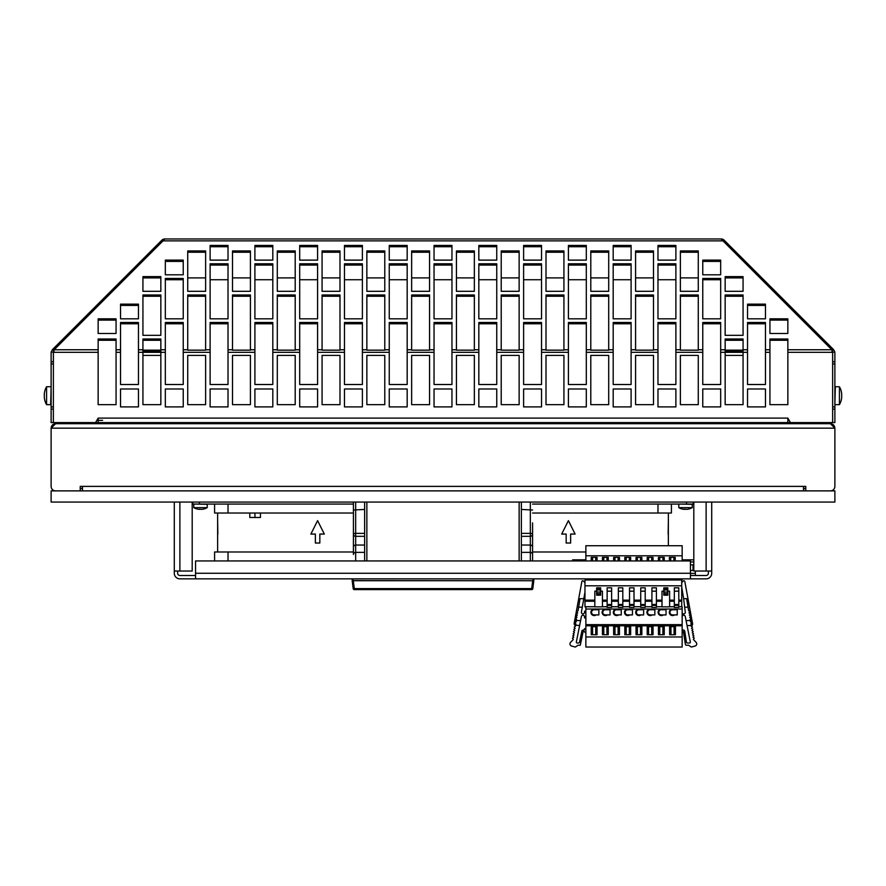 <?xml version="1.0" encoding="UTF-8"?>
<svg xmlns="http://www.w3.org/2000/svg" width="886" height="886" viewBox="0 0 886 886"><rect width="100%" height="100%" fill="white"/><g stroke="black" fill="none" stroke-linecap="round" stroke-linejoin="round"><path stroke-width="1.33" d="M834.878 409.144L834.878 422.578L832.641 422.578L832.641 406.907L834.878 406.907L834.878 409.144L832.641 409.144M162.714 241.202L161.773 240.261L52.44 349.605L51.211 351.886L53.404 352.329L54.157 349.76L164.94 238.954L161.773 240.261A4.474 4.474 0 0 1 164.94 238.954L721.06 238.954L831.843 349.76L832.607 352.329L834.789 351.886A4.474 4.474 0 0 1 834.878 352.772L834.878 406.907M834.878 363.969L832.641 363.969L832.641 352.772A2.237 2.237 0 0 0 832.607 352.406M834.878 361.732L832.641 361.732M834.789 351.886L833.56 349.605L831.976 351.188M832.187 350.778L833.471 349.516L724.227 240.261L723.286 241.202M723.585 241.501L724.527 240.56L736.266 252.3M743.066 335.329L743.066 296.256L725.158 296.256L725.158 335.329L743.066 335.329L743.066 294.972L725.158 294.972L725.158 335.329M160.842 335.329L160.842 296.256L142.934 296.256L142.934 335.329L142.934 294.972L160.842 294.972L160.842 335.329L142.934 335.329M411.647 277.905L411.647 291.306L429.566 291.306L429.566 277.905L411.647 277.905M366.859 277.905L366.859 291.306L384.779 291.306L384.779 277.905L366.859 277.905M407.172 279.743L389.253 279.743L389.253 318.816L407.172 318.816L407.172 279.743M322.072 277.905L322.072 291.306L339.991 291.306L339.991 277.905L322.072 277.905M362.385 279.743L344.466 279.743L344.466 318.816L362.385 318.816L362.385 279.743M277.296 277.905L277.296 291.306L295.204 291.306L295.204 277.905L277.296 277.905M317.598 279.743L299.69 279.743L299.69 318.816L317.598 318.816L317.598 279.743M232.509 277.905L232.509 291.306L250.417 291.306L250.417 277.905L232.509 277.905M272.81 279.743L254.902 279.743L254.902 318.816L272.81 318.816L272.81 279.743M187.721 277.905L187.721 291.306L205.63 291.306L205.63 277.905L187.721 277.905M228.023 279.743L210.115 279.743L210.115 318.816L228.023 318.816L228.023 279.743M165.328 279.743L165.328 318.816L183.236 318.816L183.236 279.743L165.328 279.743M474.353 277.905L474.353 291.306L456.434 291.306L456.434 277.905L474.353 277.905M434.04 279.743L451.96 279.743L451.96 318.816L434.04 318.816L434.04 279.743M519.141 277.905L519.141 291.306L501.221 291.306L501.221 277.905L519.141 277.905M478.828 279.743L496.747 279.743L496.747 318.816L478.828 318.816L478.828 279.743M563.928 277.905L563.928 291.306L546.009 291.306L546.009 277.905L563.928 277.905M523.615 279.743L541.534 279.743L541.534 318.816L523.615 318.816L523.615 279.743M608.704 277.905L608.704 291.306L590.796 291.306L590.796 277.905L608.704 277.905M568.402 279.743L586.31 279.743L586.31 318.816L568.402 318.816L568.402 279.743M653.491 277.905L653.491 291.306L635.583 291.306L635.583 277.905L653.491 277.905M613.19 279.743L631.098 279.743L631.098 318.816L613.19 318.816L613.19 279.743M698.279 277.905L698.279 291.306L680.37 291.306L680.37 277.905L698.279 277.905M657.977 279.743L675.885 279.743L675.885 318.816L657.977 318.816L657.977 279.743M702.764 318.816L702.764 279.743L720.672 279.743L720.672 318.816L702.764 318.816L720.672 318.816L720.672 278.459L702.764 278.459L702.764 318.816M98.147 422.578L98.147 418.103L95.566 422.578L832.641 422.578L832.641 406.907M789.149 420.341L787.853 420.341M102.621 420.341L96.851 420.341M53.359 363.969L53.359 352.772A2.237 2.237 0 0 1 53.393 352.395L53.359 363.969L51.122 363.969L51.122 422.578L53.359 422.578L53.359 406.907L53.359 422.578L95.566 422.578M98.147 404.658L116.066 404.658L98.147 404.658L98.147 338.995L116.066 338.995L116.066 404.658M120.54 384.513L138.46 384.513L120.54 384.513L120.54 322.482L138.46 322.482L138.46 384.513M165.328 384.513L183.236 384.513L165.328 384.513L165.328 322.482L183.236 322.482L183.236 384.513M210.115 384.513L228.023 384.513L210.115 384.513L210.115 322.482L228.023 322.482L228.023 384.513M254.902 384.513L272.81 384.513L254.902 384.513L254.902 322.482L272.81 322.482L272.81 384.513M299.69 384.513L317.598 384.513L299.69 384.513L299.69 322.482L317.598 322.482L317.598 384.513M344.466 384.513L362.385 384.513L344.466 384.513L344.466 322.482L362.385 322.482L362.385 384.513M389.253 384.513L407.172 384.513L389.253 384.513L389.253 322.482L407.172 322.482L407.172 384.513M451.96 384.513L434.04 384.513L451.96 384.513L451.96 322.482L434.04 322.482L434.04 384.513M496.747 384.513L478.828 384.513L496.747 384.513L496.747 322.482L478.828 322.482L478.828 384.513M541.534 384.513L523.615 384.513L541.534 384.513L541.534 322.482L523.615 322.482L523.615 384.513M586.31 384.513L568.402 384.513L586.31 384.513L586.31 322.482L568.402 322.482L568.402 384.513M631.098 384.513L613.19 384.513L631.098 384.513L631.098 322.482L613.19 322.482L613.19 384.513M675.885 384.513L657.977 384.513L675.885 384.513L675.885 322.482L657.977 322.482L657.977 384.513M720.672 384.513L702.764 384.513L720.672 384.513L720.672 322.482L702.764 322.482L702.764 384.513M765.46 384.513L747.54 384.513L765.46 384.513L765.46 322.482L747.54 322.482L747.54 384.513M787.853 404.658L769.934 404.658L787.853 404.658L787.853 338.995L769.934 338.995L769.934 404.658M832.641 422.578L832.641 363.969M407.172 388.987L389.253 388.987L389.253 406.907L407.172 406.907L407.172 388.987L407.172 406.907L389.253 406.907L389.253 388.987L407.172 388.987M384.779 355.397L366.859 355.397L366.859 404.658L384.779 404.658L384.779 355.397L384.779 404.658L366.859 404.658L366.859 355.397L384.779 355.397M362.385 388.987L344.466 388.987L344.466 406.907L362.385 406.907L362.385 388.987L362.385 406.907L344.466 406.907L344.466 388.987L362.385 388.987M339.991 355.397L322.072 355.397L322.072 404.658L339.991 404.658L339.991 355.397L339.991 404.658L322.072 404.658L322.072 355.397L339.991 355.397M317.598 388.987L299.69 388.987L299.69 406.907L317.598 406.907L317.598 388.987L317.598 406.907L299.69 406.907L299.69 388.987L317.598 388.987M295.204 355.397L277.296 355.397L277.296 404.658L295.204 404.658L295.204 355.397L295.204 404.658L277.296 404.658L277.296 355.397L295.204 355.397M272.81 388.987L254.902 388.987L254.902 406.907L272.81 406.907L272.81 388.987L272.81 406.907L254.902 406.907L254.902 388.987L272.81 388.987M250.417 355.397L232.509 355.397L232.509 404.658L250.417 404.658L250.417 355.397L250.417 404.658L232.509 404.658L232.509 355.397L250.417 355.397M228.023 388.987L210.115 388.987L210.115 406.907L228.023 406.907L228.023 388.987L228.023 406.907L210.115 406.907L210.115 388.987L228.023 388.987M205.63 355.397L187.721 355.397L187.721 404.658L205.63 404.658L205.63 355.397L205.63 404.658L187.721 404.658L187.721 355.397L205.63 355.397M183.236 388.987L165.328 388.987L165.328 406.907L183.236 406.907L183.236 388.987L183.236 406.907L165.328 406.907L165.328 388.987L183.236 388.987M160.842 355.397L142.934 355.397L142.934 404.658L160.842 404.658L160.842 355.397M138.46 388.987L120.54 388.987L120.54 406.907L138.46 406.907L138.46 388.987L138.46 406.907L120.54 406.907L120.54 388.987L138.46 388.987M434.04 388.987L451.96 388.987L451.96 406.907L434.04 406.907L434.04 388.987L434.04 406.907L451.96 406.907L451.96 388.987L434.04 388.987M456.434 355.397L474.353 355.397L474.353 404.658L456.434 404.658L456.434 355.397L456.434 404.658L474.353 404.658L474.353 355.397L456.434 355.397M478.828 388.987L496.747 388.987L496.747 406.907L478.828 406.907L478.828 388.987L478.828 406.907L496.747 406.907L496.747 388.987L478.828 388.987M501.221 355.397L519.141 355.397L519.141 404.658L501.221 404.658L501.221 355.397L501.221 404.658L519.141 404.658L519.141 355.397L501.221 355.397M523.615 388.987L541.534 388.987L541.534 406.907L523.615 406.907L523.615 388.987L523.615 406.907L541.534 406.907L541.534 388.987L523.615 388.987M546.009 355.397L563.928 355.397L563.928 404.658L546.009 404.658L546.009 355.397L546.009 404.658L563.928 404.658L563.928 355.397L546.009 355.397M568.402 388.987L586.31 388.987L586.31 406.907L568.402 406.907L568.402 388.987L568.402 406.907L586.31 406.907L586.31 388.987L568.402 388.987M590.796 355.397L608.704 355.397L608.704 404.658L590.796 404.658L590.796 355.397L590.796 404.658L608.704 404.658L608.704 355.397L590.796 355.397M613.19 388.987L631.098 388.987L631.098 406.907L613.19 406.907L613.19 388.987L613.19 406.907L631.098 406.907L631.098 388.987L613.19 388.987M635.583 355.397L653.491 355.397L653.491 404.658L635.583 404.658L635.583 355.397L635.583 404.658L653.491 404.658L653.491 355.397L635.583 355.397M657.977 388.987L675.885 388.987L675.885 406.907L657.977 406.907L657.977 388.987L657.977 406.907L675.885 406.907L675.885 388.987L657.977 388.987M680.37 355.397L698.279 355.397L698.279 404.658L680.37 404.658L680.37 355.397L680.37 404.658L698.279 404.658L698.279 355.397L680.37 355.397M702.764 388.987L720.672 388.987L720.672 406.907L702.764 406.907L702.764 388.987L702.764 406.907L720.672 406.907L720.672 388.987L702.764 388.987M725.158 355.397L743.066 355.397L743.066 404.658L725.158 404.658L725.158 355.397M747.54 388.987L765.46 388.987L765.46 406.907L747.54 406.907L747.54 388.987L747.54 406.907L765.46 406.907L765.46 388.987L747.54 388.987M429.566 355.397L411.647 355.397L411.647 404.658L429.566 404.658L429.566 355.397L429.566 404.658L411.647 404.658L411.647 355.397L429.566 355.397M617.11 238.954L605.913 238.954M482.748 238.954L403.252 238.954M280.087 238.954L268.89 238.954M721.071 238.954A4.474 4.474 0 0 1 724.227 240.261L721.06 238.954L710.04 238.954M164.94 238.954L175.96 238.954M160.034 242.011L149.734 252.3M162.415 241.501L161.474 240.56M53.802 350.801L52.529 349.516M54.024 351.188L52.44 349.605M51.122 363.969L51.122 352.772A4.474 4.474 0 0 1 51.211 351.886M51.122 409.144L53.359 409.144M51.122 406.907L53.359 406.907M51.122 361.732L53.359 361.732M743.066 340.279L725.158 340.279M765.46 323.767L747.54 323.767M787.853 340.279L769.934 340.279M98.147 340.279L116.066 340.279M120.54 323.767L138.46 323.767M142.934 340.279L160.842 340.279M165.328 323.767L183.236 323.767M187.721 296.256L205.63 296.256M210.115 323.767L228.023 323.767M232.509 296.256L250.417 296.256M254.902 323.767L272.81 323.767M277.296 296.256L295.204 296.256M299.69 323.767L317.598 323.767M322.072 296.256L339.991 296.256M344.466 323.767L362.385 323.767M366.859 296.256L384.779 296.256M389.253 323.767L407.172 323.767M411.647 296.256L429.566 296.256M451.96 323.767L434.04 323.767M474.353 296.256L456.434 296.256M496.747 323.767L478.828 323.767M519.141 296.256L501.221 296.256M541.534 323.767L523.615 323.767M563.928 296.256L546.009 296.256M586.31 323.767L568.402 323.767M608.704 296.256L590.796 296.256M631.098 323.767L613.19 323.767M653.491 296.256L635.583 296.256M675.885 323.767L657.977 323.767M698.279 296.256L680.37 296.256M720.672 323.767L702.764 323.767M411.647 252.233L429.566 252.233M389.253 246.729L407.172 246.729M366.859 252.233L384.779 252.233M389.253 265.069L407.172 265.069M344.466 246.729L362.385 246.729M322.072 252.233L339.991 252.233M344.466 265.069L362.385 265.069M299.69 246.729L317.598 246.729M277.296 252.233L295.204 252.233M299.69 265.069L317.598 265.069M254.902 246.729L272.81 246.729M232.509 252.233L250.417 252.233M254.902 265.069L272.81 265.069M210.115 246.729L228.023 246.729M187.721 252.233L205.63 252.233M210.115 265.069L228.023 265.069M98.147 320.101L116.066 320.101M120.54 305.426L138.46 305.426M142.934 277.905L160.842 277.905M165.328 261.403L183.236 261.403M451.96 246.729L434.04 246.729M474.353 252.233L456.434 252.233M451.96 265.069L434.04 265.069M496.747 246.729L478.828 246.729M519.141 252.233L501.221 252.233M496.747 265.069L478.828 265.069M541.534 246.729L523.615 246.729M563.928 252.233L546.009 252.233M541.534 265.069L523.615 265.069M586.31 246.729L568.402 246.729M608.704 252.233L590.796 252.233M586.31 265.069L568.402 265.069M631.098 246.729L613.19 246.729M653.491 252.233L635.583 252.233M631.098 265.069L613.19 265.069M675.885 246.729L657.977 246.729M698.279 252.233L680.37 252.233M675.885 265.069L657.977 265.069M787.853 320.101L769.934 320.101M765.46 305.426L747.54 305.426M743.066 277.905L725.158 277.905M720.672 261.403L702.764 261.403M698.279 350.158L698.279 294.972L680.37 294.972L680.37 350.158L698.279 350.158L680.37 350.158M653.491 350.158L653.491 294.972L635.583 294.972L635.583 350.158L653.491 350.158L635.583 350.158M608.704 350.158L608.704 294.972L590.796 294.972L590.796 350.158L608.704 350.158L590.796 350.158M563.928 350.158L563.928 294.972L546.009 294.972L546.009 350.158L563.928 350.158L546.009 350.158M519.141 350.158L519.141 294.972L501.221 294.972L501.221 350.158L519.141 350.158L501.221 350.158M474.353 350.158L474.353 294.972L456.434 294.972L456.434 350.158L474.353 350.158L456.434 350.158M411.647 350.158L411.647 294.972L429.566 294.972L429.566 350.158L411.647 350.158L429.566 350.158M366.859 350.158L366.859 294.972L384.779 294.972L384.779 350.158L366.859 350.158L384.779 350.158M322.072 350.158L322.072 294.972L339.991 294.972L339.991 350.158L322.072 350.158L339.991 350.158M277.296 350.158L277.296 294.972L295.204 294.972L295.204 350.158L277.296 350.158L295.204 350.158M232.509 350.158L232.509 294.972L250.417 294.972L250.417 350.158L232.509 350.158L250.417 350.158M187.721 350.158L187.721 294.972L205.63 294.972L205.63 350.158L187.721 350.158L205.63 350.158M165.328 352.329L160.842 352.329L160.842 338.995L142.934 338.995L142.934 404.658L160.842 404.658L160.842 352.329L138.46 352.329M747.54 352.329L743.066 352.329L743.066 338.995L725.158 338.995L725.158 404.658L743.066 404.658L743.066 352.329L720.672 352.329M429.566 291.306L411.647 291.306L411.647 250.948L429.566 250.948L429.566 291.306M407.172 318.816L389.253 318.816L389.253 263.784L407.172 263.784L407.172 318.816M384.779 291.306L366.859 291.306L366.859 250.948L384.779 250.948L384.779 291.306M407.172 260.119L389.253 260.119L389.253 245.444L407.172 245.444L407.172 260.119M362.385 318.816L344.466 318.816L344.466 263.784L362.385 263.784L362.385 318.816M339.991 291.306L322.072 291.306L322.072 250.948L339.991 250.948L339.991 291.306M362.385 260.119L344.466 260.119L344.466 245.444L362.385 245.444L362.385 260.119M317.598 318.816L299.69 318.816L299.69 263.784L317.598 263.784L317.598 318.816M295.204 291.306L277.296 291.306L277.296 250.948L295.204 250.948L295.204 291.306M317.598 260.119L299.69 260.119L299.69 245.444L317.598 245.444L317.598 260.119M272.81 318.816L254.902 318.816L254.902 263.784L272.81 263.784L272.81 318.816M250.417 291.306L232.509 291.306L232.509 250.948L250.417 250.948L250.417 291.306M272.81 260.119L254.902 260.119L254.902 245.444L272.81 245.444L272.81 260.119M228.023 318.816L210.115 318.816L210.115 263.784L228.023 263.784L228.023 318.816M205.63 291.306L187.721 291.306L187.721 250.948L205.63 250.948L205.63 291.306M228.023 260.119L210.115 260.119L210.115 245.444L228.023 245.444L228.023 260.119M183.236 318.816L165.328 318.816L165.328 278.459L183.236 278.459L183.236 318.816M183.236 274.793L165.328 274.793L165.328 260.119L183.236 260.119L183.236 274.793M160.842 291.306L142.934 291.306L142.934 276.631L160.842 276.631L160.842 291.306M138.46 318.816L120.54 318.816L120.54 304.142L138.46 304.142L138.46 318.816M116.066 333.49L98.147 333.49L98.147 318.816L116.066 318.816L116.066 333.49M434.04 318.816L451.96 318.816L451.96 263.784L434.04 263.784L434.04 318.816M456.434 291.306L474.353 291.306L474.353 250.948L456.434 250.948L456.434 291.306M434.04 260.119L451.96 260.119L451.96 245.444L434.04 245.444L434.04 260.119M478.828 318.816L496.747 318.816L496.747 263.784L478.828 263.784L478.828 318.816M501.221 291.306L519.141 291.306L519.141 250.948L501.221 250.948L501.221 291.306M478.828 260.119L496.747 260.119L496.747 245.444L478.828 245.444L478.828 260.119M523.615 318.816L541.534 318.816L541.534 263.784L523.615 263.784L523.615 318.816M546.009 291.306L563.928 291.306L563.928 250.948L546.009 250.948L546.009 291.306M523.615 260.119L541.534 260.119L541.534 245.444L523.615 245.444L523.615 260.119M568.402 318.816L586.31 318.816L586.31 263.784L568.402 263.784L568.402 318.816M590.796 291.306L608.704 291.306L608.704 250.948L590.796 250.948L590.796 291.306M568.402 260.119L586.31 260.119L586.31 245.444L568.402 245.444L568.402 260.119M613.19 318.816L631.098 318.816L631.098 263.784L613.19 263.784L613.19 318.816M635.583 291.306L653.491 291.306L653.491 250.948L635.583 250.948L635.583 291.306M613.19 260.119L631.098 260.119L631.098 245.444L613.19 245.444L613.19 260.119M657.977 318.816L675.885 318.816L675.885 263.784L657.977 263.784L657.977 318.816M680.37 291.306L698.279 291.306L698.279 250.948L680.37 250.948L680.37 291.306M657.977 260.119L675.885 260.119L675.885 245.444L657.977 245.444L657.977 260.119M702.764 274.793L720.672 274.793L720.672 260.119L702.764 260.119L702.764 274.793M725.158 291.306L743.066 291.306L743.066 276.631L725.158 276.631L725.158 291.306M747.54 318.816L765.46 318.816L765.46 304.142L747.54 304.142L747.54 318.816M769.934 333.49L787.853 333.49L787.853 318.816L769.934 318.816L769.934 333.49M98.147 352.329L53.404 352.329L53.359 422.578M790.434 422.578L787.853 418.103L787.853 422.578M160.842 350.158L142.934 350.158M743.066 350.158L725.158 350.158M725.158 351.244L743.066 351.244M142.934 351.244L160.842 351.244M839.419 386.75L839.419 404.658A17.919 17.919 0 0 0 841.29 400.029L841.29 399.863A17.875 17.875 0 0 0 841.7 397.471L841.689 397.293A17.842 17.831 180 0 0 841.689 397.138L841.689 394.27A17.842 17.831 -0 0 0 841.678 394.126A17.842 0.62 -0 0 0 841.689 394.115L841.7 393.938A17.875 17.875 0 0 0 841.29 391.546L841.29 391.39A17.919 17.919 0 0 0 839.419 386.75L835.332 386.75L834.878 404.215M46.581 404.658L46.581 386.75A17.919 17.919 0 0 0 44.71 391.39L44.71 391.546A17.875 17.875 0 0 0 44.3 393.938L44.311 394.115A17.842 17.831 -0 0 0 44.311 394.27L44.311 397.138A17.842 17.831 180 0 0 44.322 397.293A17.842 0.62 180 0 0 44.311 397.293L44.3 397.471A17.875 17.875 0 0 0 44.71 399.863L44.71 400.029A17.919 17.919 0 0 0 46.581 404.658L50.668 404.658L51.122 387.193M55.596 423.696C52.883 423.962 51.388 425.457 51.122 428.171L55.596 423.696L830.403 423.696L834.878 428.171L834.878 486.392A4.474 4.474 0 0 1 830.403 490.877L805.773 490.877L805.773 486.392L803.524 486.392L803.524 490.877M82.476 490.877L82.476 486.392L80.227 486.392L80.227 490.877L55.596 490.877A4.474 4.474 0 0 1 51.122 486.392L51.122 428.171L51.122 486.392M834.878 486.392L834.878 428.171C834.612 425.457 833.117 423.962 830.403 423.696M82.476 488.64L80.227 488.64M804.134 488.64A4.474 4.474 0 0 1 803.524 486.392L82.476 486.392A4.474 4.474 0 0 1 81.866 488.64M805.773 488.64L803.524 488.64M528.698 423.696A4.474 4.474 0 0 1 528.233 422.578M530.636 422.578A2.237 2.237 0 0 0 532.575 423.696M357.767 422.578A4.474 4.474 0 0 1 357.302 423.696M353.425 423.696A2.237 2.237 0 0 0 355.364 422.578M366.859 422.578L366.859 423.696M519.141 423.696L519.141 422.578M693.24 502.074L693.24 504.068L532.575 504.068M684.391 509.361L684.391 509.35A13.39 13.379 -90 0 0 684.524 509.361L684.524 509.361A13.39 13.379 -90 0 1 684.391 509.35L684.335 509.361A13.412 13.412 0 0 1 682.785 509.129L682.663 509.129A13.434 13.434 0 0 1 678.798 507.645L692.232 507.645L692.232 504.289L679.019 504.068M684.69 509.129L686.517 509.361A13.39 13.379 90 0 0 686.639 509.35L686.639 509.35A13.39 13.379 90 0 1 686.517 509.361M686.639 509.35L686.705 509.361A13.412 13.412 0 0 0 688.245 509.129L688.367 509.129A13.434 13.434 0 0 0 692.232 507.645M353.425 504.068L192.76 504.068L192.76 502.074M199.361 509.361L199.361 509.35A13.39 13.379 -90 0 0 199.483 509.361L199.483 509.361A13.39 13.379 -90 0 1 199.361 509.35L199.295 509.361A13.412 13.412 0 0 1 197.755 509.129L197.633 509.129A13.434 13.434 0 0 1 193.768 507.645L207.202 507.645L207.202 504.289L193.99 504.068M199.66 509.129L201.476 509.361A13.39 13.379 90 0 0 201.609 509.35L201.609 509.35A13.39 13.379 90 0 1 201.476 509.361M201.609 509.35L201.665 509.361A13.412 13.412 0 0 0 203.215 509.129L203.337 509.129A13.434 13.434 0 0 0 207.202 507.645M51.122 490.877L834.878 490.877L834.878 502.074L51.122 502.074L51.122 490.877M364.622 560.949L364.622 509.439L353.425 510.015L353.425 554.503A2.237 2.126 0 0 1 355.663 552.366L355.663 560.949M364.622 509.439L364.622 502.074M353.425 502.074L353.425 522.906M355.663 502.074L355.663 533.372A2.237 0.698 180 0 0 353.425 534.07L353.425 534.07A2.237 2.237 0 0 0 355.663 536.318A2.237 2.237 0 0 1 353.425 534.07A2.237 2.237 0 0 0 355.663 536.318L355.663 552.366L364.622 552.366M364.622 536.318L355.663 536.318L355.663 533.372L364.622 533.372M533.804 580.585A1.119 1.119 0 0 1 533.793 580.718L532.807 588.625A1.119 1.119 0 0 1 531.7 589.611L531.7 588.625L532.807 588.625A1.119 1.119 0 0 1 531.7 589.611L354.3 589.611A1.119 1.119 0 0 1 353.193 588.625L354.3 588.625L354.3 589.611A1.119 1.119 0 0 1 353.193 588.625L352.207 580.718A1.119 1.119 0 0 1 352.196 580.585L532.685 580.718L533.804 580.585L533.804 578.857L533.804 580.585A1.119 1.119 0 0 1 533.793 580.718L352.207 580.718A1.119 1.119 0 0 1 352.196 580.585L352.196 578.857M533.35 578.857L532.818 580.585M352.65 578.857L353.182 580.585M532.575 560.949L532.575 522.906M530.337 560.949L530.337 533.372A2.237 0.698 -0 0 1 532.575 534.07A2.237 2.237 0 0 1 532.508 534.623A2.237 2.237 0 0 0 532.575 534.07A2.237 2.237 0 0 1 530.337 536.318A2.237 2.237 0 0 0 532.575 534.07L532.575 534.336M521.378 502.074L521.378 509.439L532.575 510.015M521.378 509.439L521.378 560.949M532.575 534.07A2.237 2.237 0 0 1 530.337 536.318L521.378 536.318M682.154 559.83L693.804 559.83L693.804 502.074L693.804 571.027L711.713 571.027L711.713 573.264A5.593 5.593 0 0 1 706.12 578.857L179.88 578.857A5.593 5.593 0 0 1 174.287 573.264L174.287 502.074M195.551 575.501L179.88 575.501A2.237 2.237 0 0 1 177.643 573.264L177.643 571.027M708.357 571.027L708.357 573.264A2.237 2.237 0 0 1 706.12 575.501L690.449 575.501M690.449 578.857L690.449 560.949L195.551 560.949L195.551 578.857M174.287 571.027L192.196 571.027L192.196 502.074M711.713 502.074L711.713 571.027M585.867 555.799L585.867 545.721L682.154 545.721L682.154 555.799L585.867 555.799L585.867 560.949M682.154 560.949L682.154 555.799M690.449 561.957L693.804 561.957M690.449 570.462L693.804 570.462M695.366 571.027L695.366 573.375L690.449 573.375M693.804 564.869L690.449 564.869M693.018 570.462L693.018 564.869M572.655 560.949L572.655 559.83L585.867 559.83M647.223 560.949L647.223 557.36L653.048 557.36L653.048 560.949M636.026 560.949L636.026 557.36L641.852 557.36L641.852 560.949M624.829 560.949L624.829 557.36L630.655 557.36L630.655 560.949M613.633 560.949L613.633 557.36L619.458 557.36L619.458 560.949M602.436 560.949L602.436 557.36L608.261 557.36L608.261 560.949M591.239 560.949L591.239 557.36L597.064 557.36L597.064 560.949M669.395 560.949L669.395 557.36L675.221 557.36L675.221 560.949M658.42 560.949L658.42 557.36L664.245 557.36L664.245 560.949M682.154 578.857L682.154 579.976L585.867 579.976L585.867 578.857M695.366 575.501L695.366 573.375M681.711 606.744L681.711 579.976M667.822 591.172L667.822 595.204L663.791 595.204L663.791 591.172L662.008 591.172L662.008 606.855L669.617 606.855L669.617 591.172L667.822 591.172L667.822 587.817L663.791 587.817L667.822 587.817M594.827 601.251L584.97 601.251L584.97 606.855L585.867 606.855M596.621 591.172L594.827 591.172L594.827 606.855L602.436 606.855L602.436 591.172L600.653 591.172L600.653 595.204L596.621 595.204L596.621 587.817L600.653 587.817L600.653 591.172M602.436 601.251L607.143 601.251M611.617 601.251L618.339 601.251M622.814 601.251L629.536 601.251M634.011 601.251L640.733 601.251M645.207 601.251L651.93 601.251M656.404 601.251L662.008 601.251M602.436 600.132L607.143 600.132M611.617 600.132L618.339 600.132M622.814 600.132L629.536 600.132M634.011 600.132L640.733 600.132M645.207 600.132L651.93 600.132M656.404 600.132L662.008 600.132M663.791 591.172L663.791 587.817M600.653 587.817L596.621 587.817M584.97 601.251L584.97 579.976L585.867 579.976M584.97 585.801L681.711 585.801M669.617 601.251L674.324 601.251M678.798 601.251L681.711 601.251M681.711 600.132L678.798 600.132M674.324 600.132L669.617 600.132M584.97 600.132L594.827 600.132M648.563 560.949L648.563 557.36M651.708 560.949L651.708 557.36M637.366 560.949L637.366 557.36M640.512 560.949L640.512 557.36M626.18 560.949L626.18 557.36M629.315 560.949L629.315 557.36M614.984 560.949L614.984 557.36M618.118 560.949L618.118 557.36M603.787 560.949L603.787 557.36M606.921 560.949L606.921 557.36M592.59 560.949L592.59 557.36M595.724 560.949L595.724 557.36M670.735 560.949L670.735 557.36M673.869 560.949L673.869 557.36M659.76 560.949L659.76 557.36M662.905 560.949L662.905 557.36M214.589 513.027L214.589 504.068L214.589 513.027L228.023 513.027L228.023 504.068M353.425 513.027L228.023 513.027M260.429 513.027L260.429 517.502L249.797 517.502L249.797 513.027M254.958 513.027L254.958 517.502M217.635 513.027L217.635 551.989M217.845 534.07L217.635 520.636M324.32 534.07L317.598 520.636L324.32 534.07L319.835 534.07L319.835 543.029L315.361 543.029L315.361 534.07L310.886 534.07L317.598 520.636L310.886 534.07M353.425 551.989L214.589 551.989L214.589 560.949L214.589 551.989M671.411 513.027L671.411 504.068L671.411 513.027L532.575 513.027M668.365 543.029L668.365 545.721M668.365 513.027L668.343 543.029M575.114 534.07L568.402 520.636L575.114 534.07L570.639 534.07L570.639 543.029L566.165 543.029L566.165 534.07L561.68 534.07L568.402 520.636L561.68 534.07M585.867 551.989L532.575 551.989M668.144 534.07L668.365 520.636M678.798 606.744L682.154 606.744L682.154 609.025L585.867 609.025L585.867 606.744L594.827 606.744M669.617 606.744L674.324 606.744M667.601 606.866L664.024 606.855M667.601 595.204L664.024 595.093L664.024 588.825L667.601 588.825L667.601 589.943L664.024 589.943M667.601 589.943L667.601 595.093M622.814 606.744L629.536 606.744M629.536 605.393L629.536 607.386L634.011 607.386L634.011 605.393L629.536 605.393L629.536 587.817L634.011 587.817L634.011 605.393M634.011 606.744L640.733 606.744M640.733 605.393L640.733 607.386L645.207 607.386L645.207 605.393L640.733 605.393L640.733 587.817L645.207 587.817L645.207 605.393M645.207 606.744L651.93 606.744M651.93 605.393L651.93 607.386L656.404 607.386L656.404 605.393L651.93 605.393L651.93 587.817L656.404 587.817L656.404 605.393M656.404 606.744L662.008 606.744M674.324 604.496L674.324 607.386L678.798 607.386L678.798 604.496L674.324 604.496L674.324 587.817L678.798 587.817L678.798 604.496M596.843 606.866L600.42 606.855M602.436 606.744L607.143 606.744M607.143 605.393L607.143 607.386L611.617 607.386L611.617 605.393L607.143 605.393L607.143 587.817L611.617 587.817L611.617 605.393M611.617 606.744L618.339 606.744M622.814 605.393L622.814 607.386L618.339 607.386L618.339 587.817L622.814 587.817L622.814 605.393L618.339 605.393M622.814 591.172L618.339 591.172M622.814 604.496L618.339 604.496M611.617 591.172L607.143 591.172M611.617 604.496L607.143 604.496M600.42 595.204L596.843 595.093L596.843 588.825L600.42 588.825L600.42 589.943L596.843 589.943M600.42 589.943L600.42 595.093M667.601 592.036L664.024 592.036M600.42 592.036L596.843 592.036M656.404 591.172L651.93 591.172M656.404 604.496L651.93 604.496M645.207 591.172L640.733 591.172M645.207 604.496L640.733 604.496M634.011 591.172L629.536 591.172M634.011 604.496L629.536 604.496M674.324 605.393L678.798 605.393M678.798 591.172L674.324 591.172M585.867 609.025L585.867 647.046L682.154 647.046L682.154 609.025M682.154 616.811A1.573 1.573 0 0 1 685.266 616.512L686.085 620.621L691.368 620.466L690.083 619.547L691.002 618.262L689.718 617.332L690.648 616.047L689.352 615.128L690.283 613.843L688.998 612.913L689.917 611.628L688.632 610.709L688.045 607.187L684.668 607.187L685.277 612.148A1.573 1.573 0 0 1 682.641 613.477L682.154 613.012M681.711 586.997L683.615 598.681L686.65 598.681L688.045 607.187M691.224 626.103A2.237 2.237 0 0 0 692.575 623.678L684.845 581.659A0.897 0.897 0 0 0 683.316 581.017L681.711 582.611M684.668 607.187L683.615 598.681M691.257 620.621L690.449 621.75L691.733 622.681L690.814 623.965L692.099 624.885L691.623 625.549L687.06 625.549L686.085 620.621M687.06 625.549L690.327 641.94A0.897 0.897 0 0 1 689.441 643.014L687.503 643.014A1.119 1.119 0 0 1 686.395 642.062L684.734 631.164A1.34 1.34 0 0 0 683.405 630.024L682.829 630.024A0.676 0.676 0 0 1 682.154 629.359M682.154 632.039A0.676 0.676 0 0 1 683.494 631.939L685.376 644.299A1.119 1.119 0 0 0 686.484 645.252L688.655 645.252L691.335 647.046L695.056 646.049A2.237 2.237 0 0 0 696.108 642.35L693.35 639.437L694.281 638.142L692.996 637.222L693.915 635.938L692.63 635.018L693.55 633.723L692.265 632.803L693.184 631.519L691.9 630.599L692.819 629.304L691.534 628.384L692.464 627.1L691.169 626.169L691.623 625.549M621.252 614.917L618.483 614.917A3.223 3.223 0 0 1 613.655 613.765A3.223 3.223 0 0 1 618.483 609.756L621.252 609.756L621.252 614.917M632.449 614.917L629.68 614.917A3.223 3.223 0 0 1 624.851 613.765A3.223 3.223 0 0 1 629.68 609.756L632.449 609.756L632.449 614.917M643.646 614.917L640.877 614.917A3.223 3.223 0 0 1 636.048 613.765A3.223 3.223 0 0 1 640.877 609.756L643.646 609.756L643.646 614.917M654.843 614.917L652.074 614.917A3.223 3.223 0 0 1 647.245 613.765A3.223 3.223 0 0 1 652.074 609.756L654.843 609.756L654.843 614.917M666.039 614.917L663.271 614.917A3.223 3.223 0 0 1 658.442 613.765A3.223 3.223 0 0 1 663.271 609.756L666.039 609.756L666.039 614.917M677.236 614.917L674.467 614.917A3.223 3.223 0 0 1 669.639 613.765A3.223 3.223 0 0 1 674.467 609.756L677.236 609.756L677.236 614.917M598.858 614.917L596.09 614.917A3.223 3.223 0 0 1 591.261 613.765A3.223 3.223 0 0 1 596.09 609.756L598.858 609.756L598.858 614.917M610.055 614.917L607.287 614.917A3.223 3.223 0 0 1 602.458 613.765A3.223 3.223 0 0 1 607.287 609.756L610.055 609.756L610.055 614.917M607.287 614.917L605.348 614.917A2.58 2.58 0 0 1 603.045 613.477A2.58 2.58 0 0 1 605.348 609.756L607.287 609.756L605.348 609.756M618.483 614.917L616.545 614.917A2.58 2.58 0 0 1 614.242 613.477A2.58 2.58 0 0 1 616.545 609.756L618.483 609.756L616.545 609.756M629.68 614.917L627.742 614.917A2.58 2.58 0 0 1 625.438 613.477A2.58 2.58 0 0 1 627.742 609.756L629.68 609.756L627.742 609.756M640.877 614.917L638.939 614.917A2.58 2.58 0 0 1 636.635 613.477A2.58 2.58 0 0 1 638.939 609.756L640.877 609.756L638.939 609.756M652.074 614.917L650.136 614.917A2.58 2.58 0 0 1 647.832 613.477A2.58 2.58 0 0 1 650.136 609.756L652.074 609.756L650.136 609.756M663.271 614.917L661.333 614.917A2.58 2.58 0 0 1 659.029 613.477A2.58 2.58 0 0 1 661.333 609.756L663.271 609.756L661.333 609.756M674.467 614.917L672.529 614.917A2.58 2.58 0 0 1 670.215 613.477A2.58 2.58 0 0 1 672.529 609.756L674.467 609.756L672.529 609.756M596.09 614.917L594.152 614.917A2.58 2.58 0 0 1 591.848 613.477A2.58 2.58 0 0 1 594.152 609.756L596.09 609.756L594.152 609.756M585.867 624.652L682.154 624.652M585.867 625.771L682.154 625.771M585.867 636.968L682.154 636.968M619.458 626.668L619.458 634.73L613.633 634.73L613.633 626.668L619.458 626.668M630.655 626.668L630.655 634.73L624.829 634.73L624.829 626.668L630.655 626.668M641.852 626.668L641.852 634.73L636.026 634.73L636.026 626.668L641.852 626.668M653.048 626.668L653.048 634.73L647.223 634.73L647.223 626.668L653.048 626.668M664.245 626.668L664.245 634.73L658.42 634.73L658.42 626.668L664.245 626.668M675.442 626.668L675.442 634.73L669.617 634.73L669.617 626.668L675.442 626.668M597.064 626.668L597.064 634.73L591.239 634.73L591.239 626.668L597.064 626.668M608.261 626.668L608.261 634.73L602.436 634.73L602.436 626.668L608.261 626.668M606.921 626.668L606.921 634.73M603.787 626.668L603.787 634.73M618.118 626.668L618.118 634.73M614.984 626.668L614.984 634.73M629.315 626.668L629.315 634.73M626.18 626.668L626.18 634.73M640.512 626.668L640.512 634.73M637.366 626.668L637.366 634.73M651.708 626.668L651.708 634.73M648.563 626.668L648.563 634.73M662.905 626.668L662.905 634.73M659.76 626.668L659.76 634.73M674.091 626.668L674.091 634.73M670.957 626.668L670.957 634.73M595.724 626.668L595.724 634.73M592.59 626.668L592.59 634.73M584.97 592.158L583.808 598.681L580.031 598.681L578.049 610.709L576.764 611.628L577.694 612.913L576.398 613.843L577.329 615.128L576.044 616.047L576.963 617.332L575.678 618.262L576.598 619.547L575.313 620.466L580.596 620.621L581.415 616.512A1.573 1.573 0 0 1 584.527 616.811L584.527 617.93L585.867 617.93M578.636 607.187L582.29 607.187L581.415 612.06A1.573 1.573 0 0 0 583.907 613.577A1.573 1.573 0 0 0 584.527 612.337L584.527 611.218L585.867 611.218M584.97 582.611L583.365 581.017A0.897 0.897 0 0 0 581.836 581.659L574.183 623.201A2.237 2.237 0 0 0 574.571 624.874L575.867 623.965L574.948 622.681L576.232 621.75L575.424 620.621M585.867 628.683L584.527 628.683L584.527 629.359A0.676 0.676 0 0 1 583.852 630.024L583.176 630.024A1.34 1.34 0 0 0 581.869 631.098L579.555 642.128A1.119 1.119 0 0 1 578.458 643.014L577.24 643.014A0.897 0.897 0 0 1 576.354 641.94L579.621 625.549L574.671 625.007M575.058 625.549L575.512 626.169L574.217 627.1L575.147 628.384L573.862 629.304L574.781 630.599L573.497 631.519L574.416 632.803L573.131 633.723L574.05 635.018L572.766 635.938L573.696 637.222L572.4 638.142L573.331 639.437L570.573 642.35A2.237 2.237 0 0 0 571.625 646.049L575.346 647.046L578.026 645.252L580.275 645.252L583.077 631.851A0.676 0.676 0 0 1 584.217 631.508L585.867 633.158M580.596 620.621L579.621 625.549M583.808 598.681L582.29 607.187M268.89 240.859L280.087 240.859M722.943 240.859L163.057 240.859M698.279 349.76L702.764 349.76M675.885 349.76L680.37 349.76M653.491 349.76L657.977 349.76M631.098 349.76L635.583 349.76M608.704 349.76L613.19 349.76M586.31 349.76L590.796 349.76M563.928 349.76L568.402 349.76M541.534 349.76L546.009 349.76M519.141 349.76L523.615 349.76M496.747 349.76L501.221 349.76M474.353 349.76L478.828 349.76M451.96 349.76L456.434 349.76M429.566 349.76L434.04 349.76M407.172 349.76L411.647 349.76M384.779 349.76L389.253 349.76M362.385 349.76L366.859 349.76M339.991 349.76L344.466 349.76M317.598 349.76L322.072 349.76M295.204 349.76L299.69 349.76M272.81 349.76L277.296 349.76M250.417 349.76L254.902 349.76M228.023 349.76L232.509 349.76M205.63 349.76L210.115 349.76M183.236 349.76L187.721 349.76M160.842 349.76L165.328 349.76M138.46 349.76L142.934 349.76M116.066 349.76L120.54 349.76M54.157 349.76L98.147 349.76M787.853 349.76L831.843 349.76M765.46 349.76L769.934 349.76M743.066 349.76L747.54 349.76M720.672 349.76L725.158 349.76M702.764 352.329L675.885 352.329M120.54 352.329L116.066 352.329M210.115 352.329L183.236 352.329M254.902 352.329L228.023 352.329M299.69 352.329L272.81 352.329M344.466 352.329L317.598 352.329M389.253 352.329L362.385 352.329M434.04 352.329L407.172 352.329M478.828 352.329L451.96 352.329M523.615 352.329L496.747 352.329M568.402 352.329L541.534 352.329M613.19 352.329L586.31 352.329M657.977 352.329L631.098 352.329M769.934 352.329L765.46 352.329M832.607 352.329L787.853 352.329M98.147 418.103L787.853 418.103M834.878 428.171L51.122 428.171M686.528 504.068L686.528 502.074M199.472 502.074L199.472 504.068M366.859 502.074L366.859 560.949M364.622 545.045L355.663 545.045A2.237 2.126 180 0 0 353.425 547.183M353.315 580.718L354.3 588.625L531.7 588.625L532.685 580.718M519.141 560.949L519.141 502.074M521.378 533.372L530.337 533.372L530.337 502.074M521.378 552.366L530.337 552.366A2.237 2.126 0 0 1 532.575 554.503M532.575 547.183A2.237 2.126 180 0 0 530.337 545.045L521.378 545.045M195.551 573.264L690.449 573.264M179.88 502.074L179.88 571.027M706.12 571.027L706.12 502.074M228.023 560.949L228.023 551.989M657.977 513.027L657.977 504.068M667.601 593.675L664.024 593.675M664.024 594.218L667.601 594.218M600.42 593.675L596.843 593.675M596.843 594.218L600.42 594.218M839.419 404.658L835.332 404.658M46.581 386.75L50.668 386.75M678.798 507.645L678.798 504.289M193.768 507.645L193.768 504.289"/></g></svg>
